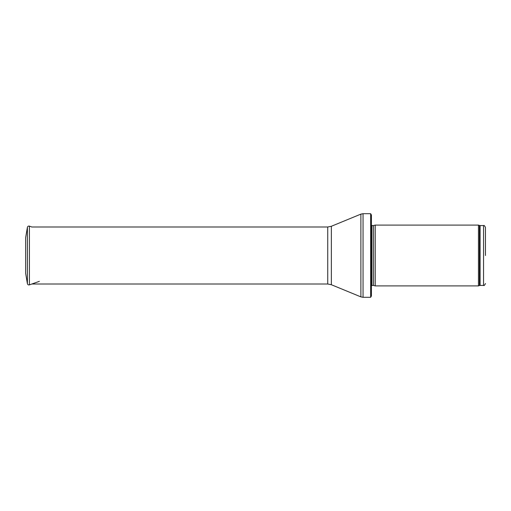 <?xml version="1.0" encoding="UTF-8"?>
<svg xmlns="http://www.w3.org/2000/svg" width="511" height="511" viewBox="0 0 511 511"><rect width="100%" height="100%" fill="white"/><g stroke="black" fill="none" stroke-linecap="round" stroke-linejoin="round"><path stroke-width="0.77" d="M485.45 255.5L485.45 227.472L485.45 255.5M478.443 255.5L478.443 285.905L375.227 285.905L375.227 225.095L478.443 225.095L478.443 255.5M370.641 213.694L371.427 215.022L371.427 295.978L370.641 297.306L363.053 297.306L363.053 213.694L370.641 213.694L370.641 297.306M25.646 237.698L25.646 273.302L27.396 283.688L27.396 227.312L25.646 237.698M25.646 244.597L25.646 266.403M485.45 227.472C484.645 225.721 484.013 225.083 483.547 225.568L483.547 285.432C484.013 285.917 484.645 285.279 485.45 283.528M483.547 225.568L480.085 225.568L480.085 285.432L483.547 285.432M480.085 225.568L479.433 225.453L479.433 285.547L480.085 285.432M373.547 285.457L373.547 225.543L373.547 285.457L375.227 285.905M373.356 225.568L371.963 225.568L371.963 285.432L371.203 286.192M331.352 226.277L331.352 284.723L327.736 284.007L327.736 226.993L331.352 226.277L360.881 214.122L360.881 296.878L363.053 297.306M27.396 227.312C27.703 226.303 28.373 225.907 29.402 226.13L29.402 284.87C28.373 285.093 27.703 284.697 27.396 283.688M479.433 225.453L478.443 225.095M479.433 285.547L478.443 285.905M373.547 225.543L375.227 225.095M373.356 285.432L371.963 285.432M371.963 225.568L371.203 224.808M360.881 214.122L363.053 213.694M331.352 284.723L360.881 296.878M327.736 226.993L31.631 226.993M327.736 284.007L31.842 284.007M29.402 226.13L31.842 226.993M29.402 284.87L39.366 281.344"/></g></svg>
